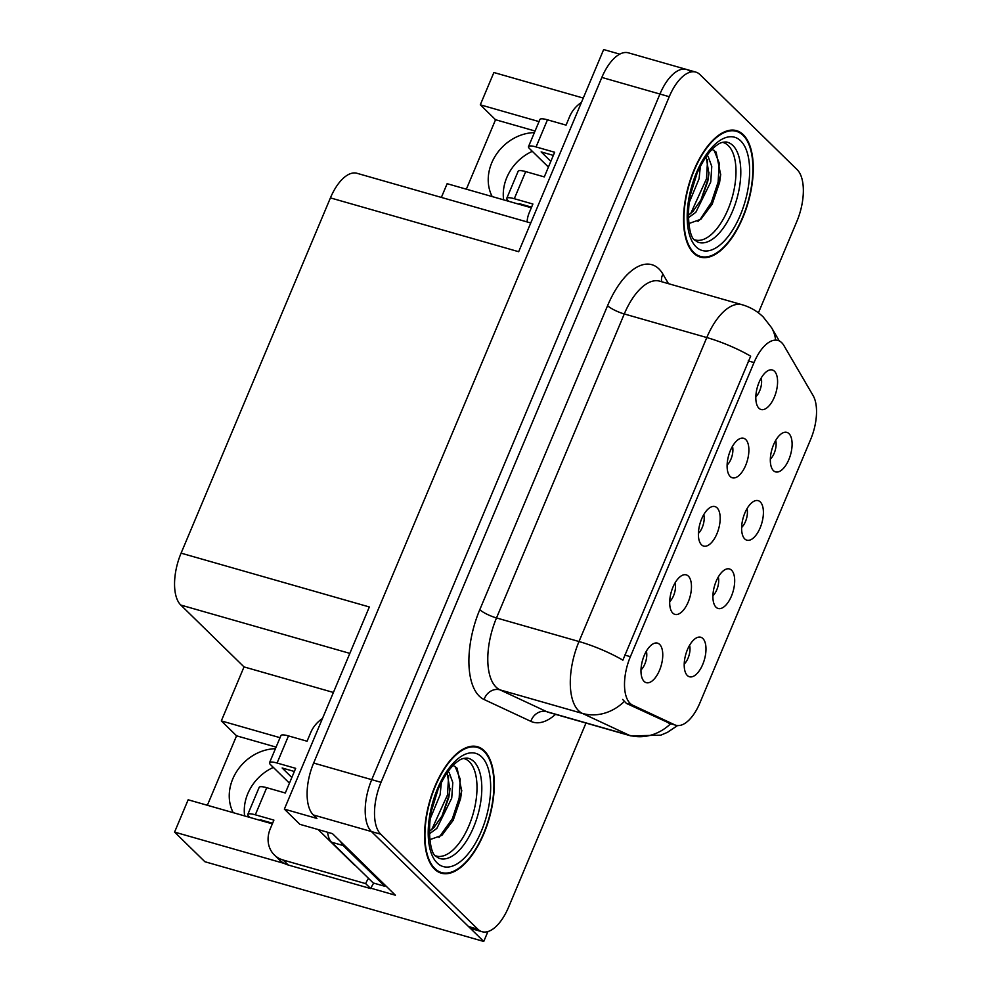 <?xml version="1.0" encoding="UTF-8"?>
<svg xmlns="http://www.w3.org/2000/svg" width="991" height="991" viewBox="0 0 991 991"><rect width="100%" height="100%" fill="white"/><g stroke="black" fill="none" stroke-linecap="round" stroke-linejoin="round"><path stroke-width="1.49" d="M698.407 533.344A12.326 5.81 106 0 0 703.771 514.614M701.517 544.815A20.551 9.675 106 0 0 716.914 533.79A20.551 9.675 106 0 0 717.063 507.838A20.551 9.675 106 0 0 711.649 506.76A20.551 9.675 106 0 0 699.98 523.669A20.551 9.675 106 0 0 700.947 544.195A20.551 9.675 106 0 0 701.517 544.815M741.627 527.447A12.326 5.81 106 0 0 746.991 508.717M744.737 538.918A20.551 9.675 106 0 0 760.134 527.881A20.551 9.675 106 0 0 760.283 501.929A20.551 9.675 106 0 0 754.869 500.851A20.551 9.675 106 0 0 743.2 517.76A20.551 9.675 106 0 0 744.179 538.286A20.551 9.675 106 0 0 744.737 538.918M727.121 465.052A12.326 5.81 106 0 0 732.473 446.334M730.218 476.522A20.551 9.675 106 0 0 745.616 465.497A20.551 9.675 106 0 0 745.765 439.546A20.551 9.675 106 0 0 740.364 438.468A20.551 9.675 106 0 0 728.682 455.377A20.551 9.675 106 0 0 729.661 475.903A20.551 9.675 106 0 0 730.218 476.522M755.823 396.772A12.326 5.81 106 0 0 761.175 378.042M758.92 408.23A20.551 9.675 106 0 0 774.318 397.205A20.551 9.675 106 0 0 774.467 371.253A20.551 9.675 106 0 0 769.066 370.176A20.551 9.675 106 0 0 757.397 387.085A20.551 9.675 106 0 0 758.363 407.611A20.551 9.675 106 0 0 758.92 408.23M669.705 601.636A12.326 5.81 106 0 0 675.057 582.906M672.802 613.107A20.551 9.675 106 0 0 688.2 602.07A20.551 9.675 106 0 0 688.349 576.13A20.551 9.675 106 0 0 682.948 575.053A20.551 9.675 106 0 0 671.266 591.961A20.551 9.675 106 0 0 672.245 612.488A20.551 9.675 106 0 0 672.802 613.107M641.004 669.928A12.326 5.81 106 0 0 646.355 651.198M644.1 681.399A20.551 9.675 106 0 0 659.498 670.362A20.551 9.675 106 0 0 659.647 644.423A20.551 9.675 106 0 0 654.246 643.332A20.551 9.675 106 0 0 642.564 660.241A20.551 9.675 106 0 0 643.543 680.767A20.551 9.675 106 0 0 644.1 681.399M684.224 664.032A12.326 5.81 106 0 0 689.575 645.302M687.32 675.49A20.551 9.675 106 0 0 702.718 664.466A20.551 9.675 106 0 0 702.867 638.514A20.551 9.675 106 0 0 697.466 637.436A20.551 9.675 106 0 0 685.784 654.345A20.551 9.675 106 0 0 686.763 674.871A20.551 9.675 106 0 0 687.32 675.49M712.925 595.74A12.326 5.81 106 0 0 718.277 577.01M716.022 607.21A20.551 9.675 106 0 0 731.42 596.173A20.551 9.675 106 0 0 731.569 570.221A20.551 9.675 106 0 0 726.168 569.144A20.551 9.675 106 0 0 714.486 586.053A20.551 9.675 106 0 0 715.465 606.579A20.551 9.675 106 0 0 716.022 607.21M770.341 459.155A12.326 5.81 106 0 0 775.693 440.425M773.438 470.626A20.551 9.675 106 0 0 788.836 459.589A20.551 9.675 106 0 0 788.985 433.649A20.551 9.675 106 0 0 783.584 432.559A20.551 9.675 106 0 0 771.902 449.48A20.551 9.675 106 0 0 772.881 470.007A20.551 9.675 106 0 0 773.438 470.626M630.127 703.387A36.989 17.429 106 0 0 632.716 705.208L674.685 724.805A36.989 17.429 106 0 0 675.912 725.263A36.989 17.429 106 0 0 699.807 703.127L810.65 439.434A36.989 17.429 106 0 0 813.091 395.558L783.906 345.537A36.989 17.429 106 0 0 777.91 340.421A36.989 17.429 106 0 0 754.027 362.557L630.387 656.674A36.989 17.429 106 0 0 630.127 703.387M244.641 815.94A43.839 37.472 134.4 0 1 273.343 767.418M233.219 812.67A43.839 37.472 134.4 0 1 237.06 770.911A43.839 37.472 134.4 0 1 275.411 748.701M802.747 182.617L802.524 181.353M690.739 71.984A41.102 19.362 106 0 0 686.49 69.444A41.102 19.362 106 0 0 659.944 94.046L371.736 779.657A41.102 19.362 106 0 0 371.439 831.56L483.757 941.45L487.906 931.59M280.044 737.688L221.327 720.903L244.021 666.906L180.796 605.055A41.102 19.362 -74 0 1 181.093 553.151L369.346 606.963L284.367 809.127L299.914 824.339L332.456 833.642L395.372 895.207L370.919 888.209M181.093 553.151L330.424 197.89L518.677 251.714L603.655 49.55L619.734 54.146M758.412 312.846L796.814 221.513A41.102 19.362 106 0 0 797.111 169.61L700.03 74.635A41.102 19.362 106 0 0 695.793 72.095L628.393 52.833A41.102 19.362 106 0 0 601.847 77.434L313.639 763.045A41.102 19.362 106 0 0 313.342 814.949L316.897 818.43L284.367 809.127M483.757 941.45L204.877 861.724L174.577 832.093L284.293 863.446M539.03 121.596L480.301 104.811L493.877 72.516L583.265 98.059M503.626 199.848A43.839 37.472 134.4 0 1 532.328 151.326M330.424 197.89A41.102 19.362 -74 0 1 356.971 173.289L530.755 222.975M244.021 666.906L333.41 692.461M441.367 197.42L447.139 183.694L531.325 207.763M174.577 832.093L188.154 799.787L272.339 823.855M535.066 131.023L495.55 119.725L466.352 189.194M495.55 119.725L480.301 104.811M207.367 805.287L236.564 735.817L221.327 720.903M276.08 747.115L236.564 735.817M534.397 132.608A43.839 37.472 -45.6 0 0 496.033 154.819A43.839 37.472 -45.6 0 0 492.193 196.577M434.566 869.132A65.765 30.981 106 0 0 441.354 873.195A65.765 30.981 106 0 0 486.73 826.283A65.765 30.981 106 0 0 484.302 750.794A65.765 30.981 106 0 0 477.513 746.731A65.765 30.981 106 0 0 432.126 793.642A65.765 30.981 106 0 0 434.566 869.132M693.539 253.039A65.765 30.981 106 0 0 700.34 257.103A65.765 30.981 106 0 0 745.715 210.191A65.765 30.981 106 0 0 743.287 134.702A65.765 30.981 106 0 0 736.486 130.639A65.765 30.981 106 0 0 691.111 177.55A65.765 30.981 106 0 0 693.539 253.039M555.53 714.35A68.503 32.269 -74 0 1 530.879 721.361A13.701 12.053 115 0 1 546.722 711.674L629.223 735.26L582.46 713.433A54.802 25.816 -74 0 1 578.608 710.72A54.802 25.816 -74 0 1 579.004 641.524A47.952 10.443 22.8 0 1 622.881 660.155L750.67 356.178A47.952 10.443 -157.2 0 0 706.794 337.547A54.802 25.816 -74 0 1 742.185 304.745L659.672 281.159A54.802 25.816 106 0 0 624.28 313.961L496.503 617.938A54.802 25.816 106 0 0 496.107 687.135A54.802 25.816 106 0 0 499.947 689.847L546.722 711.674A54.802 25.816 106 0 0 548.543 712.356L631.044 735.941A54.802 25.816 -74 0 1 629.223 735.26A47.952 42.179 -65 0 0 670.634 723.752L626.386 703.399L622.658 699.435M624.107 701.69L624.082 701.665A47.952 42.179 -65 0 1 582.46 713.433L499.947 689.847A13.701 12.053 115 0 0 484.103 699.522A68.503 32.269 -74 0 1 479.805 609.651L607.582 305.674A13.701 2.985 -157.2 0 0 624.28 313.961L706.794 337.547L579.004 641.524L496.503 617.938A13.701 2.985 -157.2 0 1 479.805 609.651M686.49 69.444A41.102 19.362 106 0 0 659.944 94.046L371.736 779.657A41.102 19.362 106 0 0 371.439 831.56L468.52 926.535A41.102 19.362 106 0 0 472.757 929.075L482.06 931.726A41.102 19.362 106 0 0 508.606 907.124L585.978 723.058M695.793 72.095A41.102 19.362 106 0 0 669.247 96.697L381.04 782.32A41.102 19.362 106 0 0 380.742 834.211L477.811 929.186A41.102 19.362 106 0 0 482.06 931.726M266.715 787.684A13.701 2.985 -157.2 0 0 259.171 787.35L247.775 814.466A13.701 2.985 22.8 0 1 255.319 814.8L266.715 787.684L285.309 792.998L295.677 768.347L277.084 763.033L288.48 735.904L307.074 741.231L310.703 732.597A27.401 23.425 134.4 0 1 322.447 718.537M373.743 883.117A27.401 23.425 -45.6 0 0 370.745 888.605L365.667 883.625L283.166 860.039A27.401 23.425 134.4 0 1 274.358 854.973A27.401 23.425 134.4 0 1 270.283 828.749L273.912 820.114L255.319 814.8M340.731 841.743A27.401 12.908 106 0 0 343.159 845.521L384.842 886.288A27.401 12.908 -74 0 1 385.226 885.285M327.612 832.267A27.401 12.908 106 0 0 331.539 842.201L373.223 882.969L384.842 886.288M365.667 883.625A27.401 23.425 134.4 0 1 368.516 878.373M370.745 888.605L288.245 865.019A27.401 23.425 134.4 0 1 279.437 859.953L274.358 854.973M272.587 823.261L260.398 819.78L261.364 820.721M294.352 771.481L282.162 768L291.837 777.464M288.48 735.904A13.701 2.985 -157.2 0 0 280.936 735.57L269.54 762.698A13.701 2.985 22.8 0 1 277.084 763.033M289.446 783.163L270.543 764.68A13.701 2.985 22.8 0 1 269.54 762.698M249.744 817.402L248.778 816.448A13.701 2.985 22.8 0 1 247.775 814.466M525.701 171.592A13.701 2.985 -157.2 0 0 518.157 171.257L506.748 198.373A13.701 2.985 22.8 0 1 514.304 198.708L525.701 171.592L544.294 176.906L554.65 152.255L536.069 146.941L547.466 119.812L566.059 125.126L569.676 116.504A27.401 23.425 134.4 0 1 581.42 102.445M527.088 221.922A27.401 23.425 134.4 0 1 529.268 212.656L532.885 204.022L514.304 198.708M531.572 207.169L519.383 203.675L520.349 204.629M553.337 155.389L541.148 151.908L550.823 161.372M547.466 119.812A13.701 2.985 -157.2 0 0 539.922 119.477L528.513 146.594A13.701 2.985 22.8 0 1 536.069 146.941M548.419 167.07L529.528 148.588A13.701 2.985 22.8 0 1 528.513 146.594M508.73 201.309L507.764 200.355A13.701 2.985 22.8 0 1 506.748 198.373M463.466 758.412A50.69 23.883 -74 0 1 469.313 761.695A50.69 23.883 -74 0 1 470.96 820.511A50.69 23.883 -74 0 1 435.606 855.852M429.76 839.687L441.912 835.339L453.345 820.077L461.695 790.991L457.136 768.223L453.16 765.411M434.814 868.512A65.084 30.647 -74 0 1 432.41 793.816A65.084 30.647 -74 0 1 477.315 747.387A65.084 30.647 -74 0 1 484.042 751.413A65.084 30.647 -74 0 1 486.445 826.11A65.084 30.647 -74 0 1 441.54 872.538A65.084 30.647 -74 0 1 434.814 868.512M441.354 782.518L440.115 794.794L430.094 818.987M437.886 790.05L431.519 810.65M448.019 771.555A34.251 16.129 106 0 1 449.146 772.497L452.8 782.568L451.735 798.114L436.845 828.389L429.314 833.914M447.139 772.807L449.914 789.691L448.836 797.284L442.457 815.333L433.934 827.547L429.264 831.511M318.185 829.566L354.134 864.734A6.85 3.221 106 0 0 354.84 865.155L355.088 865.23M455.142 766.427L460.233 779.174L459.155 798.151L452.379 818.653L439.013 837.457M448.601 775.742L447.536 794.832L431.704 829.665M461.732 790.533L460.604 798.573L453.11 820.523M450.001 788.39L448.985 795.24L441.837 816.497M437.564 790.818L431.63 810.167M722.439 142.308A50.69 23.883 -74 0 1 728.286 145.603A50.69 23.883 -74 0 1 729.946 204.419A50.69 23.883 -74 0 1 694.58 239.76M688.745 223.594L700.885 219.246L712.318 203.985L720.68 174.899L716.121 152.131L712.145 149.319M693.799 252.42A65.084 30.647 -74 0 1 691.396 177.723A65.084 30.647 -74 0 1 736.301 131.295A65.084 30.647 -74 0 1 743.027 135.321A65.084 30.647 -74 0 1 745.43 210.018A65.084 30.647 -74 0 1 700.526 256.434A65.084 30.647 -74 0 1 693.799 252.42M700.34 166.426L699.101 178.702L689.079 202.895M696.871 173.958L690.504 194.558M707.004 155.463A34.251 16.129 106 0 1 708.131 156.405L711.773 166.476L710.72 182.022L695.831 212.285L688.287 217.822M706.112 156.714L708.899 173.598L707.809 181.192L701.442 199.241L692.92 211.455L688.25 215.419M714.127 150.335L719.218 163.081L718.128 182.059L711.352 202.548L700.439 218.999L697.998 221.365M707.574 159.65L706.509 178.739L690.69 213.573M720.717 174.441L719.59 182.48L712.095 204.431M708.986 172.285L707.97 179.148L700.823 200.405M696.549 174.726L690.603 194.075M632.716 705.208L626.386 703.399M313.342 814.949L380.742 834.211M313.639 763.045L381.04 782.32M601.847 77.434L669.247 96.697M180.796 605.055L349.835 653.379M754.027 362.557L748.23 360.91M630.387 656.674L624.603 655.026M674.685 724.805L668.355 722.996M607.582 305.674A68.503 32.269 -74 0 1 658.904 268.895A68.503 32.269 -74 0 1 662.917 274.148L668.479 283.674M775.594 339.752A47.952 38.55 -30.3 0 0 771.531 327.637L779.298 340.954M530.879 721.361L484.103 699.522M477.811 929.186L468.52 926.535M661.691 281.741A13.701 11.012 149.7 0 1 662.917 274.148M331.539 842.201L343.159 845.521M288.245 865.019L283.166 860.039M473.909 761.596A52.102 24.54 -74 0 1 475.358 822.716A52.102 24.54 -74 0 1 438.629 858.119L436.127 856.41C428.645 853.957 424.941 814.082 439.595 786.16C445.814 773.389 452.206 764.891 458.783 760.667C460.951 758.957 463.763 758.09 467.232 758.078A52.102 24.54 -74 0 1 473.909 761.596M437.155 862.963A58.915 27.748 -74 0 1 437.576 788.576A58.915 27.748 -74 0 1 481.713 756.951A58.915 27.748 -74 0 1 481.292 831.338A58.915 27.748 -74 0 1 437.155 862.963M354.134 864.734L354.766 864.92M732.894 145.504A52.102 24.54 -74 0 1 734.343 206.624A52.102 24.54 -74 0 1 697.614 242.027L695.112 240.317C687.63 237.865 683.914 197.989 698.568 170.068C704.787 157.296 711.191 148.799 717.769 144.575C719.924 142.865 722.736 141.998 726.217 141.986A52.102 24.54 -74 0 1 732.894 145.504M696.128 246.87A58.915 27.748 -74 0 1 696.562 172.484A58.915 27.748 -74 0 1 740.698 140.858A58.915 27.748 -74 0 1 740.265 215.245A58.915 27.748 -74 0 1 696.128 246.87M675.912 725.263L669.606 723.455M771.531 327.637L763.243 316.996C757.26 311.174 750.237 307.086 742.185 304.745M677.559 725.561L667.414 732.361L660.836 735.149L631.044 735.941M477.315 747.387L473.029 746.161M441.54 872.538L437.254 871.312M461.756 790.223L461.695 790.991M736.301 131.295L732.015 130.069M700.526 256.434L696.239 255.22M720.742 174.131L720.68 174.899"/></g></svg>
